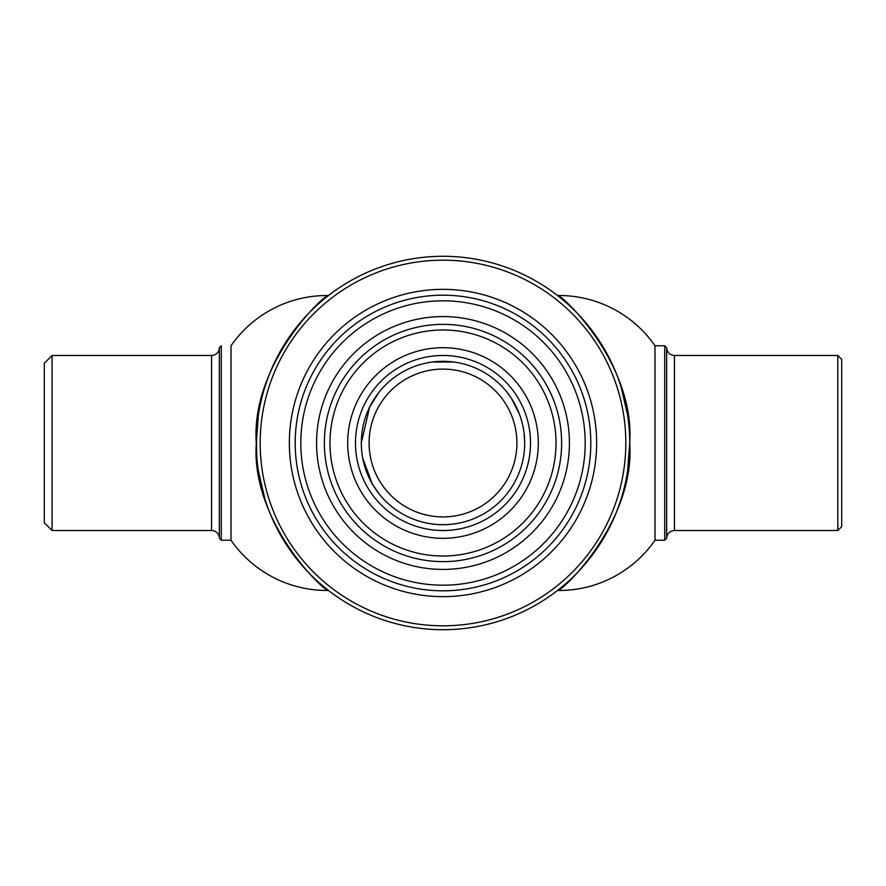 <?xml version="1.0" encoding="UTF-8"?>
<svg xmlns="http://www.w3.org/2000/svg" width="886" height="886" viewBox="0 0 886 886"><rect width="100%" height="100%" fill="white"/><g stroke="black" fill="none" stroke-linecap="round" stroke-linejoin="round"><path stroke-width="1.33" d="M443 256.287A186.713 186.713 0 0 1 629.713 443A186.713 186.713 0 0 1 443 629.713A186.713 186.713 0 0 1 256.287 443A186.713 186.713 0 0 1 443 256.287M443 260.185A182.815 182.815 0 0 1 625.815 443A182.815 182.815 0 0 1 443 625.815A182.815 182.815 0 0 1 260.185 443A182.815 182.815 0 0 1 443 260.185M443 596.643A153.643 153.643 0 0 1 289.357 443A153.643 153.643 0 0 1 443 289.357A153.643 153.643 0 0 1 596.643 443A153.643 153.643 0 0 1 443 596.643M257.76 466.335L257.76 466.335C256.165 467.786 256.165 418.236 257.76 419.665L257.56 421.293M257.527 421.526L256.408 436.344M256.364 437.784L256.364 448.172M211.555 530.515A7.775 7.775 0 0 1 219.34 538.3L219.34 347.7A7.775 7.775 0 0 1 211.555 355.485L52.075 355.485L52.075 530.515L211.555 530.515L211.555 355.485M219.34 538.3L221.279 540.238L221.279 345.761L219.34 347.7M231.013 540.238L231.013 345.761A116.697 116.697 0 0 1 328.473 295.536C325.04 293.355 250.472 364.068 256.287 443.21C250.782 522.507 325.084 592.535 328.473 590.464A116.697 116.697 0 0 1 231.013 540.238L221.279 540.238M52.075 530.515L44.3 522.74L44.3 363.26L52.075 355.485M294.949 556.762L288.338 547.592M275.302 525.088L270.053 513.337M265.069 499.582L258.446 471.308M256.287 442.922L258.391 415.047M265.191 386.03L269.344 374.413M275.468 360.58L291.948 333.258M841.7 359.373L841.7 526.627L837.813 530.515L837.813 355.485L841.7 359.373M666.66 443L666.66 538.3L664.721 540.238L664.721 345.761L666.66 347.7L666.66 443M654.987 540.238A116.697 116.697 0 0 1 557.527 590.464C560.96 592.645 635.528 521.932 629.713 442.79C635.218 363.493 560.916 293.465 557.527 295.536A116.697 116.697 0 0 1 654.987 345.761L654.987 540.238L664.721 540.238M591.051 329.238L597.662 338.408M610.698 360.912L615.947 372.663M620.931 386.418L627.554 414.692M629.713 443.078L627.609 470.953M620.809 499.97L616.656 511.587M610.532 525.42L594.052 552.742M443 590.807A147.807 147.807 0 0 1 295.193 443A147.807 147.807 0 0 1 443 295.193A147.807 147.807 0 0 1 590.807 443A147.807 147.807 0 0 1 443 590.807M443 585.192A142.192 142.192 0 0 1 300.808 443A142.192 142.192 0 0 1 443 300.808A142.192 142.192 0 0 1 585.192 443A142.192 142.192 0 0 1 443 585.192M443 316.579A126.421 126.421 0 0 1 569.421 443A126.421 126.421 0 0 1 443 569.421A126.421 126.421 0 0 1 316.579 443A126.421 126.421 0 0 1 443 316.579M443 561.635A118.635 118.635 0 0 1 324.365 443A118.635 118.635 0 0 1 443 324.365A118.635 118.635 0 0 1 561.635 443A118.635 118.635 0 0 1 443 561.635M443 556.02A113.02 113.02 0 0 1 329.98 443A113.02 113.02 0 0 1 443 329.98A113.02 113.02 0 0 1 556.02 443A113.02 113.02 0 0 1 443 556.02M443 347.7A95.3 95.3 0 0 1 538.3 443A95.3 95.3 0 0 1 443 538.3A95.3 95.3 0 0 1 347.7 443A95.3 95.3 0 0 1 443 347.7M443 361.311L432.302 362.02L453.698 362.02M524.689 443A81.689 81.689 0 0 1 443 524.689A81.689 81.689 0 0 1 361.311 443A81.689 81.689 0 0 1 443 361.311A81.689 81.689 0 0 1 524.689 443L524.047 432.844M362.728 458.151L372.12 483.601L378.854 493.568M522.264 423.264L521.023 418.834M519.34 413.928L511.388 398.335L507.146 392.432M516.903 443A73.903 73.903 0 0 1 443 516.903A73.903 73.903 0 0 1 369.097 443A73.903 73.903 0 0 1 443 369.097A73.903 73.903 0 0 1 516.903 443M530.515 443A87.515 87.515 0 0 1 443 530.515A87.515 87.515 0 0 1 355.485 443A87.515 87.515 0 0 1 443 355.485A87.515 87.515 0 0 1 530.515 443M361.311 443L369.606 407.15L378.854 392.432M837.813 355.485L674.445 355.485L674.445 530.515C669.716 530.98 667.125 533.571 666.66 538.3M654.987 345.761L664.721 345.761M674.445 355.485C669.716 355.02 667.125 352.429 666.66 347.7M674.445 530.515L837.813 530.515"/></g></svg>
